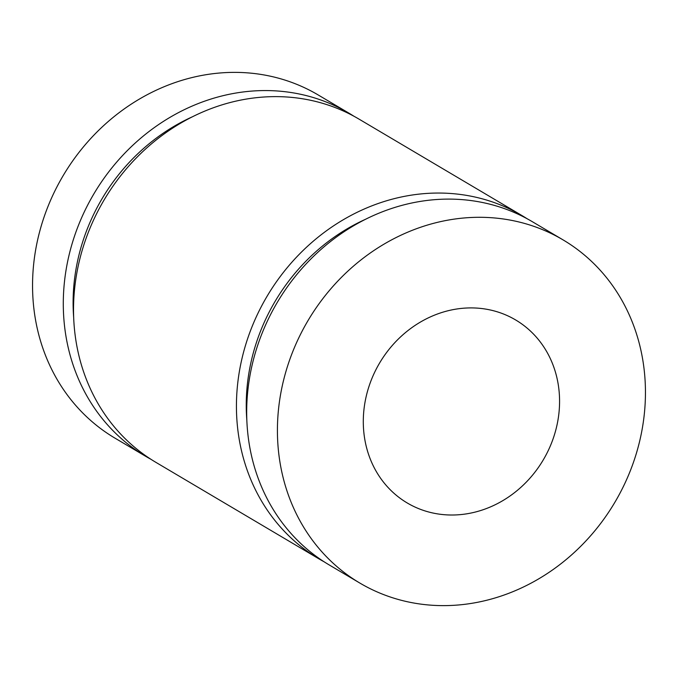 <?xml version="1.0" encoding="UTF-8"?>
<svg xmlns="http://www.w3.org/2000/svg" width="678" height="678" viewBox="0 0 678 678"><rect width="100%" height="100%" fill="white"/><g stroke="black" fill="none" stroke-linecap="round" stroke-linejoin="round"><path stroke-width="1.02" d="M192.56 116.718A188.781 168.797 120.6 0 0 73.682 317.584M365.713 219.197A188.781 168.797 120.6 0 0 246.826 420.063M364.696 438.81A106.353 95.098 120.6 0 0 407.266 502.991A106.353 95.098 120.6 0 0 515.026 492.262A106.353 95.098 120.6 0 0 558.172 384.112A106.353 95.098 120.6 0 0 515.602 319.931A106.353 95.098 120.6 0 0 407.842 330.661A106.353 95.098 120.6 0 0 364.696 438.81M642.82 360.188A199.417 178.314 120.6 0 0 563.003 239.851A199.417 178.314 120.6 0 0 360.942 259.954A199.417 178.314 120.6 0 0 280.048 462.735A199.417 178.314 120.6 0 0 359.865 583.072A199.417 178.314 120.6 0 0 561.926 562.969A199.417 178.314 120.6 0 0 642.82 360.188M563.003 239.851L532.264 221.655A199.417 178.314 120.6 0 0 330.203 241.766A199.417 178.314 120.6 0 0 249.309 444.548A199.417 178.314 120.6 0 0 329.127 564.884L359.865 583.072M353.941 116.243A199.417 178.314 120.6 0 0 348.873 113.116A199.417 178.314 120.6 0 0 146.812 133.227A199.417 178.314 120.6 0 0 65.919 336A199.417 178.314 120.6 0 0 145.736 456.345A199.417 178.314 120.6 0 0 150.914 459.277M348.873 113.116L318.135 94.928A199.417 178.314 120.6 0 0 116.074 115.031A199.417 178.314 120.6 0 0 35.18 317.812A199.417 178.314 120.6 0 0 114.997 438.149L145.736 456.345M527.086 218.723A199.417 178.314 120.6 0 0 522.018 215.596A199.417 178.314 120.6 0 0 319.965 235.698A199.417 178.314 120.6 0 0 239.063 438.48A199.417 178.314 120.6 0 0 318.88 558.825A199.417 178.314 120.6 0 0 324.059 561.757M522.018 215.596L359.12 119.175A199.417 178.314 120.6 0 0 157.059 139.287A199.417 178.314 120.6 0 0 76.156 342.068A199.417 178.314 120.6 0 0 155.982 462.404L318.88 558.825"/></g></svg>
